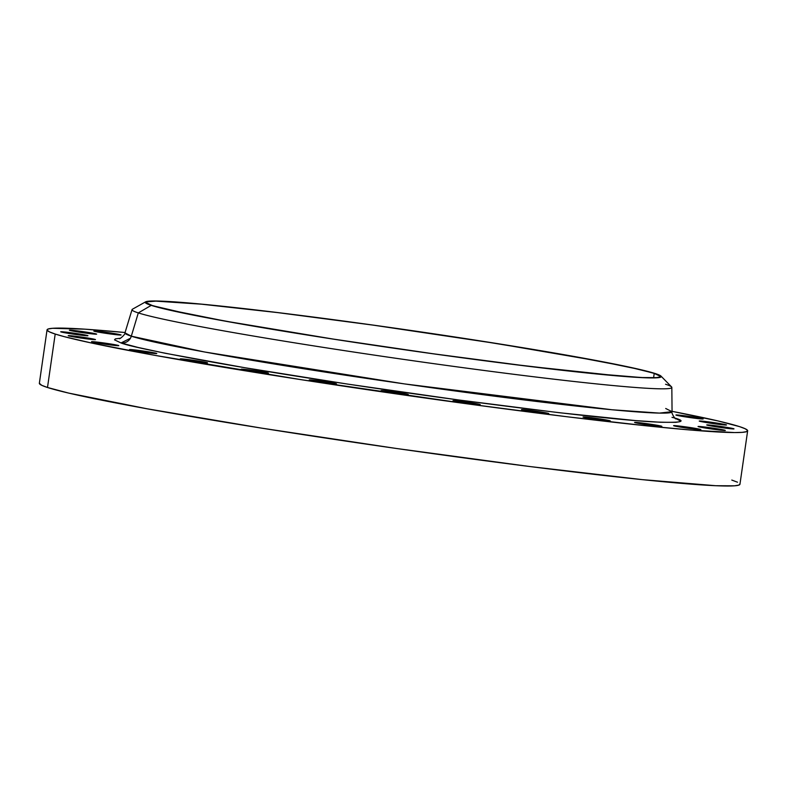 <?xml version="1.0" encoding="UTF-8"?>
<svg xmlns="http://www.w3.org/2000/svg" width="787" height="787" viewBox="0 0 787 787"><rect width="100%" height="100%" fill="white"/><g stroke="black" fill="none" stroke-linecap="round" stroke-linejoin="round"><path stroke-width="1.18" d="M583.344 417.169A13.773 0.531 -171.8 0 1 583.029 417.002A13.773 0.531 -171.8 0 1 595.228 418.231A13.773 0.531 -171.8 0 1 609.984 420.77L583.029 417.021L599.586 419.914L609.984 420.77A13.773 0.531 -171.8 0 1 610.299 420.937A13.773 0.531 -171.8 0 1 598.1 419.707A13.773 0.531 -171.8 0 1 583.344 417.169M634.922 422.599A13.773 0.531 -171.8 0 1 634.597 422.442A13.773 0.531 -171.8 0 1 646.806 423.662A13.773 0.531 -171.8 0 1 661.552 426.2L634.607 422.452L648.508 424.98L661.552 426.2A13.773 0.531 -171.8 0 1 661.867 426.367A13.773 0.531 -171.8 0 1 649.668 425.137A13.773 0.531 -171.8 0 1 634.922 422.599M673.908 425.826A13.773 0.531 -171.8 0 1 673.593 425.659A13.773 0.531 -171.8 0 1 685.792 426.888A13.773 0.531 -171.8 0 1 700.548 429.427L673.593 425.678L690.15 428.571L700.548 429.427A13.773 0.531 -171.8 0 1 700.863 429.594A13.773 0.531 -171.8 0 1 688.655 428.364A13.773 0.531 -171.8 0 1 673.908 425.826M698.364 426.672A13.773 0.531 -171.8 0 1 698.049 426.515A13.773 0.531 -171.8 0 1 710.248 427.735A13.773 0.531 -171.8 0 1 724.994 430.282L698.049 426.524L711.95 429.053L724.994 430.282A13.773 0.531 -171.8 0 1 725.319 430.44A13.773 0.531 -171.8 0 1 713.111 429.21A13.773 0.531 -171.8 0 1 698.364 426.672M707.06 425.108A13.773 0.531 -171.8 0 1 706.736 424.95A13.773 0.531 -171.8 0 1 718.944 426.18A13.773 0.531 -171.8 0 1 733.691 428.718L706.746 424.96L720.646 427.489L733.691 428.718A13.773 0.531 -171.8 0 1 734.005 428.876A13.773 0.531 -171.8 0 1 721.807 427.656A13.773 0.531 -171.8 0 1 707.06 425.108M699.554 421.212A13.773 0.531 -171.8 0 1 699.24 421.045A13.773 0.531 -171.8 0 1 711.438 422.275A13.773 0.531 -171.8 0 1 726.185 424.813L699.24 421.065L715.796 423.957L726.185 424.813A13.773 0.531 -171.8 0 1 726.509 424.98A13.773 0.531 -171.8 0 1 714.301 423.75A13.773 0.531 -171.8 0 1 699.554 421.212M676.23 415.172A13.773 0.531 -171.8 0 1 675.915 415.015A13.773 0.531 -171.8 0 1 688.113 416.234A13.773 0.531 -171.8 0 1 702.86 418.773L675.915 415.024L689.815 417.553L702.86 418.773A13.773 0.531 -171.8 0 1 703.184 418.94A13.773 0.531 -171.8 0 1 690.976 417.71A13.773 0.531 -171.8 0 1 676.23 415.172M94.155 331.238A13.773 0.531 -171.8 0 1 93.84 331.071A13.773 0.531 -171.8 0 1 106.038 332.301A13.773 0.531 -171.8 0 1 120.795 334.839L93.84 331.081L107.75 333.609L120.795 334.839A13.773 0.531 -171.8 0 1 121.109 334.996A13.773 0.531 -171.8 0 1 108.911 333.777A13.773 0.531 -171.8 0 1 94.155 331.238M69.699 330.383A13.773 0.531 -171.8 0 1 69.384 330.215A13.773 0.531 -171.8 0 1 81.592 331.445A13.773 0.531 -171.8 0 1 96.339 333.983L69.384 330.235L85.94 333.127L96.339 333.983A13.773 0.531 -171.8 0 1 96.653 334.15A13.773 0.531 -171.8 0 1 84.455 332.921A13.773 0.531 -171.8 0 1 69.699 330.383M61.012 331.947A13.773 0.531 -171.8 0 1 60.697 331.78A13.773 0.531 -171.8 0 1 72.896 333.009A13.773 0.531 -171.8 0 1 87.642 335.547L60.697 331.799L77.254 334.691L87.642 335.547A13.773 0.531 -171.8 0 1 87.957 335.715A13.773 0.531 -171.8 0 1 75.759 334.485A13.773 0.531 -171.8 0 1 61.012 331.947M68.518 335.842A13.773 0.531 -171.8 0 1 68.194 335.685A13.773 0.531 -171.8 0 1 80.402 336.905A13.773 0.531 -171.8 0 1 95.148 339.443L68.203 335.695L82.104 338.223L95.148 339.443A13.773 0.531 -171.8 0 1 95.463 339.61A13.773 0.531 -171.8 0 1 83.265 338.38A13.773 0.531 -171.8 0 1 68.518 335.842M91.843 341.883A13.773 0.531 -171.8 0 1 91.518 341.725A13.773 0.531 -171.8 0 1 103.727 342.945A13.773 0.531 -171.8 0 1 118.473 345.483L91.528 341.735L108.085 344.627L118.473 345.483A13.773 0.531 -171.8 0 1 118.788 345.65A13.773 0.531 -171.8 0 1 106.589 344.421A13.773 0.531 -171.8 0 1 91.843 341.883M129.816 349.762A13.773 0.531 -171.8 0 1 129.501 349.595A13.773 0.531 -171.8 0 1 141.699 350.825A13.773 0.531 -171.8 0 1 156.456 353.363L129.501 349.615L146.057 352.507L156.456 353.363A13.773 0.531 -171.8 0 1 156.77 353.53A13.773 0.531 -171.8 0 1 144.572 352.301A13.773 0.531 -171.8 0 1 129.816 349.762M180.538 359.079A13.773 0.531 -171.8 0 1 180.223 358.921A13.773 0.531 -171.8 0 1 192.422 360.141A13.773 0.531 -171.8 0 1 207.178 362.679L180.223 358.931L196.78 361.823L207.178 362.679A13.773 0.531 -171.8 0 1 207.493 362.846A13.773 0.531 -171.8 0 1 195.294 361.617A13.773 0.531 -171.8 0 1 180.538 359.079M241.471 369.378A13.773 0.531 -171.8 0 1 241.156 369.211A13.773 0.531 -171.8 0 1 253.355 370.441A13.773 0.531 -171.8 0 1 268.101 372.979L241.156 369.221L257.713 372.123L268.101 372.979A13.773 0.531 -171.8 0 1 268.426 373.136A13.773 0.531 -171.8 0 1 256.218 371.917A13.773 0.531 -171.8 0 1 241.471 369.378M309.547 380.131A13.773 0.531 -171.8 0 1 309.232 379.964A13.773 0.531 -171.8 0 1 321.43 381.193A13.773 0.531 -171.8 0 1 336.187 383.731L309.232 379.983L325.788 382.875L336.187 383.731A13.773 0.531 -171.8 0 1 336.502 383.899A13.773 0.531 -171.8 0 1 324.303 382.669A13.773 0.531 -171.8 0 1 309.547 380.131M381.361 390.805A13.773 0.531 -171.8 0 1 381.046 390.637A13.773 0.531 -171.8 0 1 393.244 391.867A13.773 0.531 -171.8 0 1 408 394.405L381.046 390.657L397.602 393.549L408 394.405A13.773 0.531 -171.8 0 1 408.315 394.572A13.773 0.531 -171.8 0 1 396.107 393.343A13.773 0.531 -171.8 0 1 381.361 390.805M521.781 409.801A13.773 0.531 -171.8 0 1 521.466 409.633A13.773 0.531 -171.8 0 1 533.665 410.863A13.773 0.531 -171.8 0 1 548.411 413.401L521.466 409.653L538.023 412.545L548.411 413.401A13.773 0.531 -171.8 0 1 548.736 413.568A13.773 0.531 -171.8 0 1 536.527 412.339A13.773 0.531 -171.8 0 1 521.781 409.801M453.312 400.858A13.773 0.531 -171.8 0 1 452.987 400.701A13.773 0.531 -171.8 0 1 465.196 401.921A13.773 0.531 -171.8 0 1 479.942 404.459L452.997 400.711L469.544 403.603L479.942 404.459A13.773 0.531 -171.8 0 1 480.257 404.626A13.773 0.531 -171.8 0 1 468.058 403.397A13.773 0.531 -171.8 0 1 453.312 400.858M119.496 338.558C118.926 339.836 125.654 334.406 124.966 332.852L131.311 336.187A9.533 9.296 -72.1 0 1 121.041 342.955C127.897 345.847 158.453 352.251 212.706 362.158C268.131 372.094 364.46 387.273 458.014 399.885C555.937 412.86 621.533 420.219 654.794 421.97C681.601 423.022 687.887 421.606 673.662 417.71A9.533 9.296 -72.1 0 1 672 417.326M120.411 338.223L115.335 338.882L114.518 339.856L121.041 342.955L130.416 338.253M152.255 305.504A259.612 9.965 -171.8 0 1 146.284 302.434A259.612 9.965 -171.8 0 1 376.235 325.562A259.612 9.965 -171.8 0 1 654.223 373.412L653.594 377.75L654.223 373.412L638.651 369.29L598.612 361.026L496.863 343.555L372.999 325.11L277.654 312.606L201.423 304.185L155.915 301.136L147.071 301.805L146.333 302.69L152.255 305.504L167.828 309.625L225.171 321.096L333.531 339.118L433.48 353.806L528.825 366.309L619.674 376.029L642.536 377.553L656.201 377.622L659.408 377.101L660.155 376.225L654.223 373.412A259.612 9.965 -171.8 0 1 660.195 376.481A259.612 9.965 -171.8 0 1 430.253 353.353A259.612 9.965 -171.8 0 1 152.255 305.504M665.546 384.243A272.686 10.467 -171.8 0 1 671.832 387.411A272.686 10.467 -171.8 0 1 431.089 363.289A272.686 10.467 -171.8 0 1 138.305 312.911A272.686 10.467 8.2 0 0 437.001 364.106A272.686 10.467 8.2 0 0 671.557 386.899L660.991 376.097A260.674 10.005 -171.8 0 1 436.775 354.307A260.674 10.005 -171.8 0 1 151.232 305.366L138.305 312.911L131.311 336.187A276.385 10.605 8.2 0 0 428.059 387.243A276.385 10.605 8.2 0 0 672.059 411.69L665.694 408.483M145.634 301.824L132.442 309.212A272.686 10.467 8.2 0 0 138.305 312.911A272.686 10.467 -171.8 0 1 132.049 309.625L124.966 332.852A276.385 10.605 8.2 0 0 131.311 336.187L138.305 312.911L151.232 305.366A260.674 10.005 -171.8 0 1 145.634 301.824A260.674 10.005 -171.8 0 1 382.561 326.408A260.674 10.005 -171.8 0 1 655.246 373.55A260.674 10.005 -171.8 0 1 660.991 376.097M47.053 329.851L39.35 383.299A353.914 13.586 8.2 0 0 47.495 387.489A353.914 13.586 8.2 0 0 426.465 452.732A353.914 13.586 8.2 0 0 739.947 484.261L747.65 430.814A353.914 13.586 -171.8 0 1 434.168 399.275A353.914 13.586 -171.8 0 1 55.198 334.042L47.495 387.489L55.198 334.042A353.914 13.586 -171.8 0 1 47.053 329.851A353.914 13.586 -171.8 0 1 125.064 332.517L85.203 329.182L52.493 328.297L48.125 329.005L47.112 330.206L49.483 331.888L55.198 334.042L64.209 336.639L91.735 343.063L154.596 355.301L302.316 379.865L472.475 404.548L568.558 416.943L649.905 426.18L692.412 430.184L734.517 432.565L742.21 432.358L746.578 431.65L747.591 430.45L745.22 428.767L739.505 426.613A353.914 13.586 -171.8 0 1 747.65 430.814M672.059 411.335A353.914 13.586 -171.8 0 1 739.505 426.613L718.275 421.006L672.059 411.335M671.832 387.411L672.059 411.69L659.437 413.096L612.04 409.761L404.331 383.889L204.6 351.996L131.311 336.187A9.533 9.296 107.9 0 1 121.041 342.955L138.187 347.48L165.29 353.284L244.865 367.726L347.657 384.095L458.014 399.885L559.134 412.703L635.63 420.592L660.795 422.275L675.836 422.344L679.368 421.773L680.184 420.809L674.912 418.123M151.232 305.366L145.28 302.542L146.028 301.657L154.911 300.978L200.596 304.038L277.142 312.498L372.881 325.051L473.243 339.797L562.941 354.494L628.331 366.899L655.246 373.55L661.198 376.373L660.46 377.258L657.234 377.78L643.52 377.711L589.256 373.225L506.671 363.604L433.607 353.865L333.245 339.118L243.537 324.421L191.595 314.79L151.232 305.366M39.35 383.289L41.78 385.345L47.495 387.489L68.725 393.107L146.894 408.748L262.022 428.197L396.579 448.501L530.074 466.563L642.202 479.627L715.875 485.717L734.507 485.815L738.875 485.107L739.888 483.907M737.517 482.215L731.802 480.07M672.059 411.69C670.947 412.919 675.846 420.091 675.699 418.704"/></g></svg>
